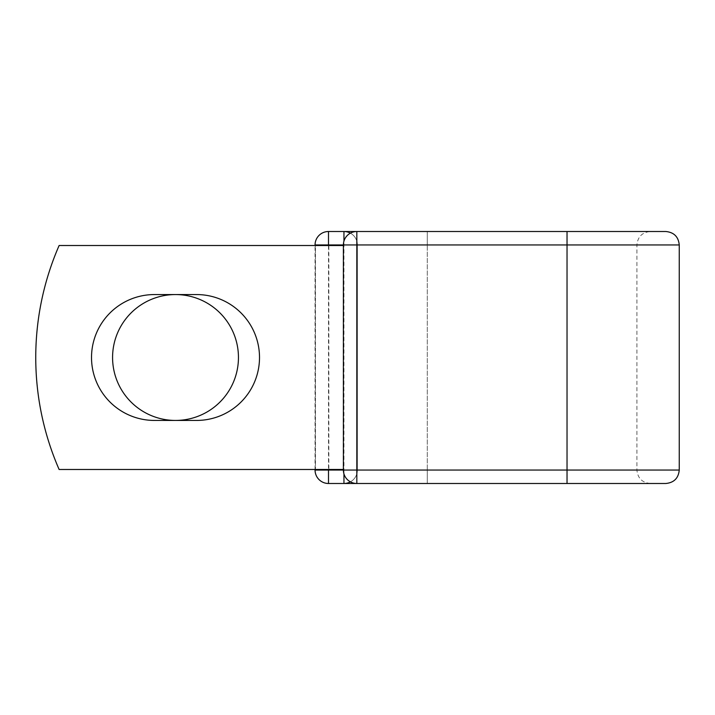 <?xml version="1.0" encoding="UTF-8"?>
<svg xmlns="http://www.w3.org/2000/svg" width="715" height="715" viewBox="0 0 715 715"><rect width="100%" height="100%" fill="white"/><g stroke="black" fill="none" stroke-linecap="round" stroke-linejoin="round"><path stroke-width="0.54" stroke-dasharray="3.58 2.68" d="M91.52 357.5A62.938 62.938 0 0 0 154.458 420.438L196.571 420.438A62.938 62.938 0 0 0 259.509 357.5A62.938 62.938 0 0 0 196.571 294.562L154.458 294.562A62.938 62.938 0 0 0 91.52 357.5M112.577 357.5A62.938 62.938 0 0 1 175.515 294.562A62.938 62.938 0 0 1 238.453 357.5A62.938 62.938 0 0 1 175.515 420.438A62.938 62.938 0 0 1 112.577 357.5M343.388 469.487L343.388 245.513L343.388 469.487L343.388 245.513L343.388 469.487L59.122 469.487A279.976 279.976 0 0 1 59.122 245.513A279.976 279.976 0 0 0 59.122 469.487A279.976 279.976 0 0 1 59.122 245.513L343.28 245.513L328.837 245.513L328.837 469.487L343.388 469.487L328.837 469.487M343.388 245.513L59.122 245.513L315.44 245.513L315.44 469.487L59.122 469.487L315.44 469.487L315.44 245.513L328.837 245.513M315.056 469.487L315.056 245.513L315.056 469.487M665.808 231.508L427.266 231.508L427.266 244.95L357.384 244.95A13.442 13.442 0 0 0 350.386 233.153A13.442 13.442 0 0 1 357.384 244.95L357.384 470.05L357.384 244.95A13.442 13.442 0 0 0 343.951 231.508A13.442 13.442 0 0 1 357.384 244.95L343.388 244.95L343.388 470.05A13.442 13.442 0 0 0 356.83 483.492L356.83 231.508A13.442 13.442 0 0 0 343.388 244.95L315.056 244.95A13.442 13.442 0 0 1 328.498 231.508A13.442 13.442 0 0 0 315.056 244.95M679.25 244.95L567.031 244.95L567.031 470.05L567.031 231.508L567.031 244.95L636.913 244.95C637.717 236.79 642.195 232.304 650.355 231.508L328.498 231.508M665.808 483.492L328.498 483.492A13.442 13.442 0 0 1 315.056 470.05A13.442 13.442 0 0 0 328.498 483.492M679.25 470.05L427.266 470.05L427.266 483.492L356.83 483.492L567.031 483.492L567.031 470.05L567.031 483.492L650.355 483.492L427.266 483.492L427.266 244.95L427.266 470.05L357.384 470.05A13.442 13.442 0 0 1 343.951 483.492A13.442 13.442 0 0 0 357.384 470.05A13.442 13.442 0 0 1 350.386 481.847A13.442 13.442 0 0 0 357.384 470.05L343.951 470.05L343.951 241.107M427.266 231.508L567.031 231.508L567.031 244.95L427.266 244.95L427.266 231.508M328.498 245.513L328.498 469.487M567.031 483.492L567.031 470.05L343.388 470.05L343.951 470.05L343.951 473.893M650.355 483.492C642.195 482.697 637.717 478.21 636.913 470.05L636.913 244.95L567.031 244.95L567.031 470.05L636.913 470.05L315.056 470.05"/><path stroke-width="1.07" d="M91.52 357.5A62.938 62.938 0 0 0 154.458 420.438L196.571 420.438A62.938 62.938 0 0 0 259.509 357.5A62.938 62.938 0 0 0 196.571 294.562L154.458 294.562A62.938 62.938 0 0 0 91.52 357.5M112.577 357.5A62.938 62.938 0 0 1 175.515 294.562A62.938 62.938 0 0 1 238.453 357.5A62.938 62.938 0 0 1 175.515 420.438A62.938 62.938 0 0 1 112.577 357.5M315.056 470.05L315.056 469.487L315.056 470.05A13.442 13.442 0 0 0 328.498 483.492A13.442 13.442 0 0 1 315.056 470.05L343.388 470.05L343.388 244.95L328.498 244.95L328.498 245.513M315.056 245.513L315.056 244.95L315.056 245.513M650.355 231.508L356.83 231.508L356.83 244.95L679.25 244.95C678.455 236.79 673.977 232.304 665.808 231.508L567.031 231.508L567.031 483.492L328.498 483.492L328.498 469.487M356.83 231.508A13.442 13.442 0 0 0 343.388 244.95A13.442 13.442 0 0 1 356.83 231.508L343.951 231.508A13.442 13.442 0 0 1 350.386 233.153A13.442 13.442 0 0 0 343.951 231.508L328.498 231.508A13.442 13.442 0 0 0 315.056 244.95A13.442 13.442 0 0 1 328.498 231.508L328.498 244.95L315.056 244.95M567.031 483.492L665.808 483.492C673.977 482.697 678.455 478.21 679.25 470.05L679.25 244.95M343.388 469.487L59.122 469.487A279.976 279.976 0 0 1 59.122 245.513L343.388 245.513M343.951 483.492A13.442 13.442 0 0 0 350.386 481.847A13.442 13.442 0 0 1 343.951 483.492L343.951 473.893M343.388 470.05A13.442 13.442 0 0 0 356.83 483.492L356.83 470.05L343.388 470.05M343.388 244.95L356.83 244.95L356.83 470.05L679.25 470.05M343.951 241.107L343.951 231.508"/></g></svg>
